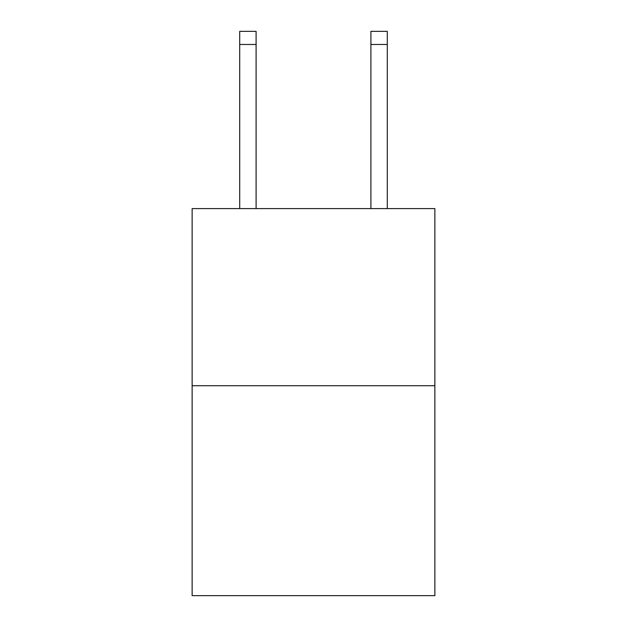 <?xml version="1.0" encoding="UTF-8"?>
<svg xmlns="http://www.w3.org/2000/svg" width="627" height="627" viewBox="0 0 627 627"><rect width="100%" height="100%" fill="white"/><g stroke="black" fill="none" stroke-linecap="round" stroke-linejoin="round"><path stroke-width="0.94" d="M434.864 385.73L434.864 208.603L192.136 208.603L192.136 595.65L434.864 595.65L434.864 385.73L192.136 385.73M256.098 208.603L256.098 44.47L239.702 44.47L239.702 31.35L256.098 31.35L256.098 44.47M239.702 208.603L239.702 44.47M387.298 208.603L387.298 31.35L370.902 31.35L370.902 208.603M370.902 44.47L387.298 44.47"/></g></svg>
